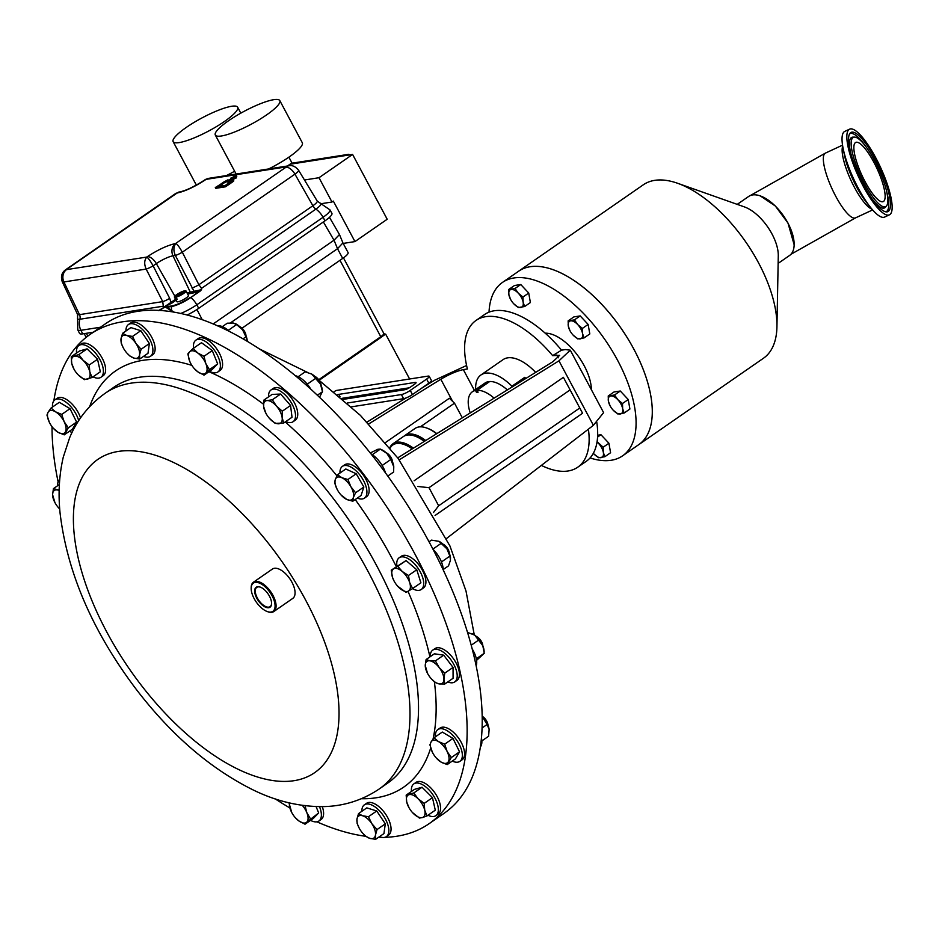 <?xml version="1.0" encoding="UTF-8"?>
<svg xmlns="http://www.w3.org/2000/svg" width="939" height="939" viewBox="0 0 939 939"><rect width="100%" height="100%" fill="white"/><g stroke="black" fill="none" stroke-linecap="round" stroke-linejoin="round"><path stroke-width="1.41" d="M778.138 263.389L789.558 255.478A35.905 17.583 -124.7 0 0 794.148 244.75L787.974 223.024L775.309 205.981L760.308 195.922A35.905 17.583 -124.7 0 0 752.55 194.936A35.905 17.583 -124.7 0 0 748.665 196.451L737.232 204.373M260.361 587.145A11.702 5.728 -124.7 0 0 256.852 587.333A11.702 5.728 -124.7 0 0 259.375 601.171A11.702 5.728 -124.7 0 0 270.186 606.571A11.702 5.728 -124.7 0 0 271.594 603.354M267.345 592.908A12.148 5.951 -124.7 0 0 260.15 587.063A12.148 5.951 -124.7 0 0 254.68 590.361A12.148 5.951 -124.7 0 0 258.918 601.547A12.148 5.951 -124.7 0 0 271.594 603.577A12.148 5.951 -124.7 0 0 267.345 592.908M853.927 146.097A32.619 8.263 65.1 0 0 864.878 181.274A32.619 8.263 65.1 0 0 883.235 201.592A32.619 8.263 65.1 0 0 885.066 197.918A32.619 8.263 65.1 0 0 874.115 162.729A32.619 8.263 65.1 0 0 855.758 142.423A32.619 8.263 65.1 0 0 853.927 146.097M257.18 603.319A17.148 8.392 -124.7 0 0 267.322 611.571A17.148 8.392 -124.7 0 0 275.045 606.923A17.148 8.392 -124.7 0 0 269.07 591.136A17.148 8.392 -124.7 0 0 251.171 588.26A17.148 8.392 -124.7 0 0 257.18 603.319M251.183 587.896A17.853 8.744 55.3 0 1 251.183 587.532A17.853 8.744 55.3 0 1 253.471 582.192A17.853 8.744 55.3 0 1 269.833 590.525A17.853 8.744 55.3 0 1 273.812 611.547A17.853 8.744 55.3 0 1 268.014 611.817A17.853 8.744 55.3 0 1 267.662 611.688M253.471 582.192L272.439 569.046A17.853 8.744 55.3 0 1 288.813 577.379A17.853 8.744 55.3 0 1 292.78 598.401L273.812 611.547M429.135 823.667L444.217 813.221A297.616 145.768 -124.7 0 0 377.971 462.845A297.616 145.768 -124.7 0 0 105.168 323.978L90.097 334.425A297.616 145.768 55.3 0 1 362.9 473.303A297.616 145.768 55.3 0 1 429.135 823.667A297.616 145.768 55.3 0 1 384.802 837.33M588.401 429.17A89.287 43.734 55.3 0 1 577.72 467.223A89.287 43.734 55.3 0 1 568.06 470.991A89.287 43.734 55.3 0 1 541.357 465.415M596.828 422.527A89.287 43.734 55.3 0 1 586.253 461.319L577.72 467.223M436.588 433.795A35.236 17.254 -124.7 0 0 426.482 427.938A35.236 17.254 -124.7 0 0 415.05 428.454L404.721 435.614A35.236 17.254 55.3 0 1 425.731 440.532M404.063 436.119A35.236 17.254 55.3 0 1 404.721 435.614M424.287 441.424A35.236 17.254 -124.7 0 0 414.792 436.036L415.707 436.365A34.285 16.796 55.3 0 1 424.522 441.283M426.482 427.938L427.398 428.266A34.285 16.796 55.3 0 1 436.835 433.654M525.863 378.452A41.668 20.412 -124.7 0 0 524.76 377.337L511.955 386.199A41.668 20.412 -124.7 0 0 485.463 373.206A41.668 20.412 -124.7 0 0 480.956 374.966A41.668 20.412 -124.7 0 0 475.662 389.497M535.664 372.384A41.668 20.412 -124.7 0 0 507.647 357.841A41.668 20.412 -124.7 0 0 503.14 359.59L480.956 374.966M489.031 312.159A105.473 51.657 55.3 0 1 492.799 294.517A105.473 51.657 55.3 0 1 502.447 282.439L518.657 271.207A105.473 51.657 55.3 0 1 612.04 316.22A105.473 51.657 55.3 0 1 648.473 432.515A105.473 51.657 55.3 0 1 638.813 444.593A105.497 51.668 -124.7 0 0 627.898 338.733A105.497 51.668 -124.7 0 0 530.054 266.735A105.497 51.668 -124.7 0 0 518.645 271.183A105.497 51.668 -124.7 0 0 517.753 271.829M637.91 445.215A105.497 51.668 -124.7 0 0 638.825 444.605L763.466 358.24A105.497 51.668 -124.7 0 0 776.94 326.725A105.497 51.668 -124.7 0 0 677.524 183.246A105.497 51.668 -124.7 0 0 654.694 180.358A105.497 51.668 -124.7 0 0 643.285 184.807L518.645 271.183M502.447 282.439A105.473 51.657 55.3 0 1 595.831 327.453A105.473 51.657 55.3 0 1 632.264 443.748A105.473 51.657 55.3 0 1 622.604 455.826A105.473 51.657 55.3 0 1 590.068 457.95M849.595 129.159L844.795 131.39A47.243 11.961 65.1 0 0 842.142 136.718A47.243 11.961 65.1 0 0 843.058 148.092A47.243 11.961 65.1 0 0 870.723 207.636A47.243 11.961 65.1 0 0 884.597 217.073L889.397 214.843A47.243 11.961 65.1 0 0 892.05 209.526A47.243 11.961 65.1 0 0 876.181 158.574A47.243 11.961 65.1 0 0 849.595 129.159A47.243 11.961 65.1 0 0 846.943 134.488A47.243 11.961 65.1 0 0 862.812 185.441A47.243 11.961 65.1 0 0 889.397 214.843M887.742 202.355A38.217 9.672 65.1 0 0 875.876 162.999A38.217 9.672 65.1 0 0 854.467 137.106A38.217 9.672 65.1 0 0 851.25 141.648A38.217 9.672 65.1 0 0 865.065 184.701A38.217 9.672 65.1 0 0 886.475 205.993A38.217 9.672 65.1 0 0 887.742 202.355M848.645 137.305A43.687 11.057 65.1 0 0 862.213 182.295A43.687 11.057 65.1 0 0 886.674 211.897A43.687 11.057 65.1 0 0 890.36 206.697A43.687 11.057 65.1 0 0 874.561 157.494A43.687 11.057 65.1 0 0 850.088 133.15A43.687 11.057 65.1 0 0 848.645 137.305M179.196 142.587A36.562 7.348 151.9 0 1 173.14 141.66A36.562 7.348 151.9 0 1 193.704 122.633A36.562 7.348 151.9 0 1 231.593 106.283A36.562 7.348 151.9 0 1 237.649 107.21A36.562 7.348 151.9 0 1 217.085 126.237A36.562 7.348 151.9 0 1 179.196 142.587M173.14 141.66L195.641 183.774A36.562 7.348 -28.1 0 0 197.037 184.737M221.369 135.991A36.562 7.348 151.9 0 1 215.313 135.052A36.562 7.348 151.9 0 1 235.877 116.025A36.562 7.348 151.9 0 1 273.765 99.675A36.562 7.348 151.9 0 1 279.81 100.614A36.562 7.348 151.9 0 1 259.258 119.64A36.562 7.348 151.9 0 1 221.369 135.991M185.981 290.937A6.561 1.315 151.9 0 1 183.633 293.484A6.561 1.315 151.9 0 1 176.039 297.17L185.347 290.726A6.561 1.315 151.9 0 1 185.981 290.937L188.41 295.468A6.561 1.315 151.9 0 1 186.051 298.027A6.561 1.315 151.9 0 1 176.837 301.654L174.408 297.111A6.561 1.315 151.9 0 1 176.767 294.564A6.561 1.315 151.9 0 1 184.361 290.879L184.572 291.266M176.039 297.17L177.248 299.447A6.561 1.315 151.9 0 1 176.262 299.6L175.053 297.323A6.561 1.315 151.9 0 1 174.408 297.111M487.987 725.201A7.16 3.51 -124.7 0 0 486.954 721.633A7.16 3.51 -124.7 0 0 482.247 716.293M486.555 722.267A8.932 4.378 -124.7 0 0 483.831 718.323M392.549 461.988A7.16 3.51 -124.7 0 0 386.269 452.786A7.16 3.51 -124.7 0 0 386.14 452.739M482.846 645.786A7.16 3.51 -124.7 0 0 480.345 639.846A7.16 3.51 -124.7 0 0 476.437 636.536M481.414 642.839A8.932 4.378 -124.7 0 0 479.688 640.105A8.932 4.378 -124.7 0 0 478.679 638.907M449.335 553.353A7.16 3.51 -124.7 0 0 444.98 545.442A7.16 3.51 -124.7 0 0 442.926 544.104M285.749 421.599A19.332 9.472 -124.7 0 0 290.292 422.62A19.332 9.472 -124.7 0 0 293.062 421.728A19.332 9.472 -124.7 0 0 291.383 402.866A19.332 9.472 -124.7 0 0 273.812 389.063A19.332 9.472 -124.7 0 0 271.031 389.955A19.332 9.472 -124.7 0 0 268.589 396.845M293.062 421.728L295.28 420.191A19.332 9.472 -124.7 0 0 293.602 401.329A19.332 9.472 -124.7 0 0 276.031 387.537A19.332 9.472 -124.7 0 0 273.249 388.417L271.031 389.955M93.02 376.868A19.332 9.472 -124.7 0 0 100.943 377.278A19.332 9.472 -124.7 0 0 102.938 367.36A19.332 9.472 -124.7 0 0 92.28 349.742A19.332 9.472 -124.7 0 0 78.911 345.493A19.332 9.472 -124.7 0 0 76.529 353.064M100.943 377.278L103.161 375.741A19.332 9.472 -124.7 0 0 105.156 365.823A19.332 9.472 -124.7 0 0 94.499 348.205A19.332 9.472 -124.7 0 0 81.13 343.956L78.911 345.493M427.961 815.252A19.332 9.472 -124.7 0 0 435.884 815.674A19.332 9.472 -124.7 0 0 437.879 805.744A19.332 9.472 -124.7 0 0 427.222 788.126A19.332 9.472 -124.7 0 0 413.853 783.889A19.332 9.472 -124.7 0 0 411.458 791.448M435.884 815.674L438.102 814.136A19.332 9.472 -124.7 0 0 440.098 804.207A19.332 9.472 -124.7 0 0 429.44 786.6A19.332 9.472 -124.7 0 0 416.071 782.351L413.853 783.889M209.55 371.304A19.332 9.472 -124.7 0 0 217.907 371.938A19.332 9.472 -124.7 0 0 218.599 371.363A19.332 9.472 -124.7 0 0 214.151 349.907A19.332 9.472 -124.7 0 0 195.887 340.153A19.332 9.472 -124.7 0 0 195.195 340.74A19.332 9.472 -124.7 0 0 193.551 348.205M217.907 371.938L220.125 370.4A19.332 9.472 -124.7 0 0 220.818 369.825A19.332 9.472 -124.7 0 0 216.369 348.369A19.332 9.472 -124.7 0 0 198.106 338.615L195.887 340.153M310.551 820.369A19.332 9.472 -124.7 0 0 318.908 821.015A19.332 9.472 -124.7 0 0 319.6 820.428A19.332 9.472 -124.7 0 0 319.483 806.648M318.908 821.015L321.126 819.477A19.332 9.472 -124.7 0 0 321.819 818.89A19.332 9.472 -124.7 0 0 322.288 806.636M379.473 836.661A19.332 9.472 -124.7 0 0 386.375 836.626A19.332 9.472 -124.7 0 0 388.734 832.247A19.332 9.472 -124.7 0 0 380.26 811.66A19.332 9.472 -124.7 0 0 364.355 804.84A19.332 9.472 -124.7 0 0 361.984 809.218A19.332 9.472 -124.7 0 0 361.879 811.284M386.375 836.626L388.593 835.088A19.332 9.472 -124.7 0 0 390.953 830.71A19.332 9.472 -124.7 0 0 382.478 810.122A19.332 9.472 -124.7 0 0 366.574 803.303L364.355 804.84M412.479 588.647A19.332 9.472 -124.7 0 0 421.235 589.504A19.332 9.472 -124.7 0 0 411.951 561.405A19.332 9.472 -124.7 0 0 399.216 557.719A19.332 9.472 -124.7 0 0 396.939 566.205M421.235 589.504L423.454 587.967A19.332 9.472 -124.7 0 0 414.158 559.867A19.332 9.472 -124.7 0 0 401.434 556.181L399.216 557.719M143.55 356.374A19.332 9.472 -124.7 0 0 150.44 356.327A19.332 9.472 -124.7 0 0 152.811 351.949A19.332 9.472 -124.7 0 0 144.324 331.373A19.332 9.472 -124.7 0 0 128.42 324.542A19.332 9.472 -124.7 0 0 126.061 328.92A19.332 9.472 -124.7 0 0 125.955 330.998M150.44 356.327L152.658 354.789A19.332 9.472 -124.7 0 0 155.029 350.423A19.332 9.472 -124.7 0 0 146.543 329.835A19.332 9.472 -124.7 0 0 130.638 323.016L128.42 324.542M447.786 681.949A19.332 9.472 -124.7 0 0 454.746 681.925A19.332 9.472 -124.7 0 0 450.438 659.166A19.332 9.472 -124.7 0 0 432.726 650.152A19.332 9.472 -124.7 0 0 430.262 656.666M454.746 681.925L456.964 680.388A19.332 9.472 -124.7 0 0 452.657 657.629A19.332 9.472 -124.7 0 0 434.945 648.614L432.726 650.152M357.336 498.081A19.332 9.472 -124.7 0 0 364.461 498.128A19.332 9.472 -124.7 0 0 364.496 482.54A19.332 9.472 -124.7 0 0 349.918 466.554A19.332 9.472 -124.7 0 0 342.43 466.354A19.332 9.472 -124.7 0 0 339.977 473.033M364.461 498.128L366.68 496.59A19.332 9.472 -124.7 0 0 366.715 481.003A19.332 9.472 -124.7 0 0 352.137 465.016A19.332 9.472 -124.7 0 0 344.648 464.817L342.43 466.354M69.31 431.33A19.332 9.472 -124.7 0 0 72.103 432.292M78.676 420.66A19.332 9.472 -124.7 0 0 76.599 415.226A19.332 9.472 -124.7 0 0 54.908 399.814A19.332 9.472 -124.7 0 0 52.49 407.045M80.543 417.902A19.332 9.472 -124.7 0 0 78.817 413.688A19.332 9.472 -124.7 0 0 57.126 398.277L54.908 399.814M452.269 761.083A19.332 9.472 -124.7 0 0 459.887 761.353A19.332 9.472 -124.7 0 0 459.547 744.967A19.332 9.472 -124.7 0 0 437.867 729.568A19.332 9.472 -124.7 0 0 435.438 736.798M459.887 761.353L462.105 759.815A19.332 9.472 -124.7 0 0 461.765 743.43A19.332 9.472 -124.7 0 0 440.086 728.03L437.867 729.568M381.844 837.377A297.616 145.768 55.3 0 1 378.511 837.33M365.787 836.297A297.616 145.768 55.3 0 1 316.877 821.813M289.869 807.939A297.616 145.768 55.3 0 1 275.291 798.913M351.479 406.833L403.594 398.676A7.148 1.432 -28.1 0 0 412.456 394.544L428.83 383.194A7.148 1.432 -28.1 0 0 431.4 380.412L429.193 376.293A7.148 1.432 -28.1 0 0 428.02 376.116L335.904 390.53L334.12 391.774M409.298 387.807L341.984 398.347M347.313 403.031L401.399 394.556A7.148 1.432 -28.1 0 0 410.249 390.424L426.635 379.074A7.148 1.432 -28.1 0 0 429.193 376.293M343.169 399.38L404.686 389.744A4.765 0.962 -28.1 0 0 410.589 386.985L414.345 384.391A4.765 0.962 -28.1 0 0 416.047 382.537A4.765 0.962 -28.1 0 0 415.261 382.408L338.791 394.38A4.765 0.962 -28.1 0 0 337.664 394.685M58.112 481.871A297.616 145.768 55.3 0 1 52.032 426.658M53.863 400.812A297.616 145.768 55.3 0 1 90.097 334.425M432.339 752.139A13.381 6.55 55.3 0 1 431.095 741.916A13.381 6.55 55.3 0 1 438.49 741.575L434.006 737.796L431.095 741.916L429.909 744.838L432.339 752.139A13.381 6.55 55.3 0 0 432.726 752.89L432.726 752.89A13.381 6.55 55.3 0 0 436.248 757.961L440.978 762.022A13.381 6.55 55.3 0 1 436.248 757.961M448.361 761.682A13.381 6.55 55.3 0 1 440.978 762.022L447.175 764.604L451.272 757.573L447.117 751.458A13.381 6.55 55.3 0 1 448.361 761.682M447.117 751.458A13.381 6.55 -124.7 0 0 438.49 741.575L444.687 744.169L447.117 751.458M434.006 737.796L442.292 732.056L452.974 738.418L459.558 751.822L455.462 758.865L447.175 764.604M459.558 751.822L451.272 757.573M452.974 738.418L444.687 744.169M64.157 421.705A13.381 6.55 55.3 0 1 65.413 431.928A13.381 6.55 55.3 0 1 58.018 432.269L64.216 434.863L68.312 427.82L64.157 421.705L61.728 414.416L55.53 411.822A13.381 6.55 55.3 0 1 64.157 421.705M48.147 412.162A13.381 6.55 55.3 0 1 55.53 411.822L51.046 408.042L48.147 412.162L46.95 415.085L49.391 422.386A13.381 6.55 55.3 0 1 48.147 412.162M49.391 422.386A13.381 6.55 -124.7 0 0 49.779 423.137A13.381 6.55 -124.7 0 0 53.288 428.219A13.381 6.55 -124.7 0 0 58.018 432.269L53.288 428.219M51.046 408.042L59.333 402.303L70.014 408.665L76.599 422.069L68.312 427.82M70.014 408.665L61.728 414.416M76.599 422.069L72.503 429.111L64.216 434.863M340.904 494.841L346.749 499.431L352.806 501.226L353.322 497.588L355.564 492.752L350.881 486.731L347.923 479.512L341.855 477.716A13.381 6.55 55.3 0 1 350.881 486.731A13.381 6.55 55.3 0 1 353.322 497.588A13.381 6.55 55.3 0 1 346.749 499.431A13.381 6.55 55.3 0 1 340.822 494.747A13.381 6.55 55.3 0 1 337.723 490.428A13.381 6.55 55.3 0 1 337.301 489.677A13.381 6.55 55.3 0 1 335.282 479.571L334.754 483.209L337.124 489.336M341.855 477.716A13.381 6.55 -124.7 0 0 335.282 479.571L337.512 474.747L341.855 477.716M337.512 474.747L345.81 468.995L356.21 473.772L363.851 487.012L361.092 495.475L352.806 501.226M363.851 487.012L355.564 492.752M356.21 473.772L347.923 479.512M431.247 678.709L435.473 682.653L439.276 683.932L444.793 684.015L443.924 679.179L444.757 673.146L439.229 667.617A13.381 6.55 55.3 0 1 443.924 679.179A13.381 6.55 55.3 0 1 439.276 683.932A13.381 6.55 55.3 0 1 431.107 678.545A13.381 6.55 55.3 0 1 429.945 677.125A13.381 6.55 55.3 0 1 427.585 673.474A13.381 6.55 55.3 0 1 425.25 665.575A13.381 6.55 55.3 0 1 429.898 660.821L426.095 659.542L425.25 665.575L427.585 673.474M439.229 667.617A13.381 6.55 -124.7 0 0 429.898 660.821L435.414 660.915L439.229 667.617M426.095 659.542L434.381 653.802L443.701 655.164L453.056 667.406L453.079 678.275L444.793 684.015M453.056 667.406L444.757 673.146M443.701 655.164L435.414 660.915M59.72 508.985A13.381 6.55 -124.7 0 1 58.429 507.635L58.453 507.659A13.381 6.55 -124.7 0 1 57.267 506.227A13.381 6.55 55.3 0 1 54.92 502.565A13.381 6.55 55.3 0 1 52.584 494.665A13.381 6.55 55.3 0 1 57.232 489.912A13.381 6.55 55.3 0 1 59.169 490.475M59.169 490.076L53.429 488.632L52.584 494.665L54.92 502.565M59.38 484.512L53.429 488.632M59.72 479.489A19.332 9.472 -124.7 0 0 57.584 485.756M126.8 352.947L129.77 355.94L133.89 358.076L139.711 359.027L139.547 354.742L141.085 349.273L135.944 343.451L132.516 336.432L126.695 335.469L122.575 333.333L121.025 338.803A13.381 6.55 55.3 0 1 126.695 335.469A13.381 6.55 55.3 0 1 135.944 343.451A13.381 6.55 55.3 0 1 139.547 354.742A13.381 6.55 55.3 0 1 133.89 358.076A13.381 6.55 55.3 0 1 126.8 352.947A13.381 6.55 55.3 0 1 124.629 350.106A13.381 6.55 -124.7 0 1 123.291 347.876L123.255 347.817M123.185 347.676L121.201 343.087L121.025 338.803A13.381 6.55 -124.7 0 0 123.291 347.876M122.575 333.333L130.861 327.594L140.803 330.681L149.383 343.533L147.998 353.287L139.711 359.027M149.383 343.533L141.085 349.273M140.803 330.681L132.516 336.432M397.596 586.112L406.082 592.403L412.62 588.553L409.686 582.626L408.477 575.501L402.268 571.499A13.381 6.55 55.3 0 1 409.686 582.626A13.381 6.55 55.3 0 1 408.5 591.077A13.381 6.55 55.3 0 1 399.885 588.389A13.381 6.55 55.3 0 1 397.596 586.112A13.381 6.55 55.3 0 1 394.075 581.041A13.381 6.55 55.3 0 1 392.467 577.262A13.381 6.55 55.3 0 1 393.652 568.823L391.246 570.149L392.467 577.262L394.04 580.959M402.268 571.499A13.381 6.55 -124.7 0 0 393.652 568.823L397.784 566.299L402.268 571.499M391.246 570.149L406.071 560.56L416.763 569.762L420.907 582.814L412.62 588.553M416.763 569.762L408.477 575.501M406.071 560.56L397.784 566.299M362.736 833.233L365.694 836.226L369.813 838.363L375.647 839.325L375.471 835.041A13.381 6.55 55.3 0 1 369.813 838.363A13.381 6.55 55.3 0 1 362.736 833.233A13.381 6.55 55.3 0 1 360.553 830.393A13.381 6.55 55.3 0 1 359.214 828.163A13.381 6.55 55.3 0 1 356.961 819.101A13.381 6.55 55.3 0 1 362.618 815.768A13.381 6.55 55.3 0 1 371.879 823.738L368.452 816.719L362.618 815.768L358.51 813.62L356.961 819.101L357.125 823.374L359.121 827.975M375.471 835.041A13.381 6.55 -124.7 0 0 371.879 823.738L377.02 829.571L375.471 835.041M375.647 839.325L383.934 833.574L385.307 823.82L376.739 810.979L366.797 807.88L358.51 813.62M385.307 823.82L377.02 829.571M376.739 810.979L368.452 816.719M295.269 817.623L298.778 820.874L305.022 824.207L306.853 822.048A13.381 6.55 55.3 0 1 298.778 820.874A13.381 6.55 55.3 0 1 295.269 817.623A13.381 6.55 55.3 0 1 291.759 812.552A13.381 6.55 55.3 0 1 290.679 810.275A13.381 6.55 55.3 0 1 289.588 802.962M316.079 806.578L318.673 812.974L306.853 822.048A13.381 6.55 -124.7 0 0 306.818 812.634L304.975 805.369M302.299 805.357A13.381 6.55 55.3 0 1 306.818 812.634L310.386 818.714M288.966 802.822L291.759 812.552M318.673 812.974L313.309 818.456L305.022 824.207M194.267 368.558L197.777 371.797L204.021 375.131L209.385 369.649L205.817 363.569L203.974 356.304L197.73 352.97L193.188 348.451L189.655 351.785A13.381 6.55 55.3 0 1 197.73 352.97A13.381 6.55 55.3 0 1 205.817 363.569A13.381 6.55 55.3 0 1 205.852 372.983A13.381 6.55 55.3 0 1 197.777 371.797A13.381 6.55 55.3 0 1 194.267 368.558A13.381 6.55 55.3 0 1 190.746 363.487A13.381 6.55 55.3 0 1 189.678 361.21L190.746 363.487M189.655 351.785A13.381 6.55 -124.7 0 0 189.678 361.21L187.835 353.944L189.655 351.785M193.188 348.451L201.486 342.712L212.261 350.564L217.672 363.898L212.308 369.391L204.021 375.131M217.672 363.898L209.385 369.649M212.261 350.564L203.974 356.304M412.479 812.552L419.393 818.057L422.339 817.587L426.999 815.921L424.733 810.251A13.381 6.55 55.3 0 1 422.339 817.587A13.381 6.55 55.3 0 1 413.336 813.456A13.381 6.55 55.3 0 1 412.233 812.282A13.381 6.55 55.3 0 1 408.723 807.211A13.381 6.55 55.3 0 1 406.716 801.988A13.381 6.55 55.3 0 1 409.099 794.652A13.381 6.55 55.3 0 1 418.113 798.784L413.759 792.986L406.164 795.122L406.716 801.988L408.981 807.657M424.733 810.251A13.381 6.55 -124.7 0 0 418.113 798.784L424.182 803.385L424.733 810.251M426.999 815.921L435.285 810.181L432.468 797.645L422.045 787.246L414.451 789.382L406.164 795.122M432.468 797.645L424.182 803.385M422.045 787.246L413.759 792.986M89.792 371.856A13.381 6.55 55.3 0 1 87.397 379.192A13.381 6.55 55.3 0 1 78.395 375.06L84.463 379.661L92.057 377.525L89.792 371.856L89.24 365.001L83.172 360.388A13.381 6.55 55.3 0 1 89.792 371.856M74.169 356.257A13.381 6.55 55.3 0 1 83.172 360.388L78.817 354.602L71.223 356.738L71.775 363.593A13.381 6.55 55.3 0 1 74.169 356.257M74.04 369.273L71.775 363.593A13.381 6.55 -124.7 0 0 73.782 368.816A13.381 6.55 -124.7 0 0 77.303 373.898A13.381 6.55 -124.7 0 0 78.395 375.06L77.538 374.168M71.223 356.738L79.51 350.986L87.104 348.85L97.527 359.25L100.344 371.785L92.057 377.525M97.527 359.25L89.24 365.001M87.104 348.85L78.817 354.602M269.423 418.348L275.197 423.395L283.731 422.996L282.158 417.691L282.287 411.2L276.453 406.082L272.322 399.779L267.204 400.566A13.381 6.55 55.3 0 1 276.453 406.082A13.381 6.55 55.3 0 1 282.158 417.691A13.381 6.55 55.3 0 1 278.601 423.794A13.381 6.55 55.3 0 1 269.423 418.348A13.381 6.55 55.3 0 1 269.352 418.278A13.381 6.55 55.3 0 1 265.901 413.277A13.381 6.55 55.3 0 1 263.648 406.669L265.901 413.277M267.204 400.566A13.381 6.55 -124.7 0 0 263.648 406.669L263.789 400.167L267.204 400.566M263.789 400.167L272.075 394.427L280.608 394.04L290.574 405.448L292.017 417.256L283.731 422.996M290.574 405.448L282.287 411.2M280.608 394.04L272.322 399.779M450.544 558.2A13.381 6.55 -124.7 0 0 450.532 558.024A13.381 6.55 -124.7 0 0 446.894 548.787A13.381 6.55 -124.7 0 0 438.959 541.334A13.381 6.55 -124.7 0 0 438.877 541.298L431.388 540.148L429.053 541.768M441.459 561.945L449.898 556.099L446.894 548.787L438.959 541.334M432.938 549.069L441.33 543.247M443.22 569.527L448.525 565.853L450.497 560.09L449.898 556.099M443.22 569.844A19.332 9.472 -124.7 0 0 433.102 549.397M447.903 550.407A8.932 4.378 -124.7 0 0 445.18 546.475M152.458 310.269A19.332 9.472 -124.7 0 0 149.512 310.316M173.187 312.041L165.018 306.783L158.48 310.633M159.677 310.48L165.018 306.783M173.281 312.065A13.381 6.55 -124.7 0 0 171.637 310.492A13.381 6.55 -124.7 0 0 168.175 308.168A13.381 6.55 -124.7 0 0 167.858 308.027M174.114 312.206A7.16 3.51 -124.7 0 0 172.13 310.938M476.202 665.763A19.332 9.472 -124.7 0 0 472.282 649.049M476.601 660.363L484.242 653.286L482.822 645.727L474.723 635.128L467.575 632.416M476.331 658.767L484.242 653.286M471.261 645.187L478.831 639.94M484.066 650.915A13.381 6.55 -124.7 0 0 484.043 650.457A13.381 6.55 -124.7 0 0 482.822 645.727A13.381 6.55 -124.7 0 0 474.723 635.128A13.381 6.55 55.3 0 0 472.47 633.766L472.153 633.614M229.48 331.549A19.332 9.472 -124.7 0 0 217.437 325.833M242.978 338.862L245.948 336.808L247.203 340.47A13.381 6.55 -124.7 0 0 242.555 329.8L236.605 324.565L233.224 323.004L227.285 323.204L222.367 326.619M245.948 336.808L242.555 329.8A13.381 6.55 -124.7 0 0 235.63 323.779A13.381 6.55 -124.7 0 0 235.384 323.662M228.212 330.387L236.605 324.565M244.574 332.852A8.932 4.378 -124.7 0 0 241.851 328.908M246.006 335.798A7.16 3.51 -124.7 0 0 239.598 326.549M385.518 472.939A19.332 9.472 -124.7 0 0 370.928 453.807M387.784 476.061L393.605 472.035L393.77 466.836L390.777 459.5L386.856 453.408L380.365 449.1L377.842 449.276L370.259 452.974M382.138 465.486L390.777 459.5M393.758 466.765A13.381 6.55 -124.7 0 0 393.758 466.66A13.381 6.55 -124.7 0 0 393.476 464.875A13.381 6.55 -124.7 0 0 386.856 453.408A13.381 6.55 -124.7 0 0 382.185 449.969L380.365 449.1L372.314 454.676M391.129 459.042A8.932 4.378 -124.7 0 0 388.394 455.11M480.451 746.834A19.332 9.472 -124.7 0 0 481.484 738.242M481.848 740.93L488.585 736.27L489.137 729.474L487.141 724.462L482.247 716.633M489.196 729.979A13.381 6.55 -124.7 0 0 489.184 729.885L489.137 729.474A13.381 6.55 -124.7 0 0 483.432 717.866A13.381 6.55 55.3 0 0 482.247 716.598M482.153 727.925L487.141 724.462M310.821 389.216A19.332 9.472 -124.7 0 0 295.315 375.717M319.495 397.291L322.464 391.598L320.457 384.016L311.818 374.121L305.198 371.832L298.179 376.703M310.786 373.569L310.715 373.534A13.381 6.55 -124.7 0 1 310.786 373.569A13.381 6.55 -124.7 0 1 311.818 374.121A13.381 6.55 -124.7 0 1 320.457 384.016A13.381 6.55 -124.7 0 1 322.359 390.26L322.488 391.774L317.276 395.202M307.253 384.168L315.88 378.194M319.729 382.643A8.932 4.378 -124.7 0 0 316.995 378.71M321.161 385.589A7.16 3.51 -124.7 0 0 314.741 376.339M382.208 336.467L319.119 380.295L380.729 337.606M242.004 328.204L342.7 258.425A15.001 3.017 -28.1 0 0 348.087 252.579L342.97 243.001M329.46 217.332L339.437 234.468L342.935 242.908L337.535 248.682L230.442 322.899M331.901 213.317A19.214 3.862 151.9 0 1 325.011 220.818L323.063 217.285A19.109 3.838 -28.1 0 0 329.918 209.831L331.901 213.317M180.687 313.497A19.109 3.838 -28.1 0 0 196.779 304.799L198.728 308.332L325.011 220.818M198.728 308.332A19.214 3.862 151.9 0 1 187.084 315.046M164.325 307.64L163.327 306.184L79.874 319.248A13.123 11.139 81.1 0 0 80.907 330.293A19.109 3.838 -28.1 0 1 77.737 329.777L79.533 333.368A19.214 3.862 -28.1 0 0 82.726 333.873L93.266 332.23M163.726 307.346A0.939 0.704 -21.9 0 1 163.973 307.088L171.872 303.109L170.968 302.417L175.546 299.248M163.327 306.184L163.973 307.088L170.968 302.417L169.689 298.367A5.622 0.739 -27 0 1 162.729 301.619L163.327 306.184M174.842 296.149L156.332 263.601A13.439 2.7 151.9 0 1 172.987 255.831L190.3 292.182L201.169 289.728A0.939 0.634 2.4 0 1 201.545 289.693L200.43 290.374L201.58 288.332L201.545 289.693M191.92 287.991A5.622 0.739 -27 0 0 198.88 284.74L312.887 205.735L294.94 174.149A9.378 4.589 -124.7 0 0 285.937 167.248L175.605 243.506A9.378 7.958 -98.9 0 0 172.987 255.831L175.347 255.455A5.622 0.739 -27 0 0 182.307 252.204C179.666 247.497 177.565 244.574 175.992 243.436C173.445 246.405 173.234 250.408 175.347 255.455L194.197 291.571A0.939 0.798 -98.9 0 1 193.939 292.804L200.43 290.374L190.84 297.546A15.458 3.11 151.9 0 1 171.673 306.49L166.356 307.323M193.939 292.804L187.647 294.048M201.58 288.332L198.88 284.74L182.307 252.204L294.94 174.149A10.118 2.031 -28.1 0 0 298.555 170.205L317.206 201.028A12.043 2.418 -28.1 0 1 312.887 205.735A5.622 2.758 -124.7 0 0 315.891 209.115L201.58 288.332M77.737 329.777L77.608 318.016A14.155 2.852 151.9 0 0 79.874 319.248A5.622 4.777 81.1 0 0 79.498 314.647L162.729 301.619L146.155 269.082A5.622 0.739 -27 0 0 153.116 265.831L169.689 298.367M228.024 179.76L215.313 187.518L225.125 185.981L233.177 180.394L233.905 178.833L225.372 185.441L216.944 186.755L223.67 182.096L228.024 179.76L228.435 180.523M66.54 269.622L66.692 269.317A9.378 4.589 55.3 0 0 65.671 269.716C61.716 272.58 60.577 276.571 62.244 281.677A10.118 2.031 -28.1 0 0 63.934 281.958A9.378 7.958 81.1 0 1 66.54 269.622L146.801 257.063C148.374 258.202 150.475 261.124 153.116 265.831L156.332 263.601A9.378 4.589 55.3 0 0 147.341 256.687L146.801 257.063C144.254 260.115 144.043 264.117 146.155 269.082L63.934 281.958L79.498 314.647A12.043 2.418 -28.1 0 1 77.491 314.319L77.608 318.016M286.09 166.931L205.43 179.466L204.279 180.265A9.378 4.589 -124.7 0 1 205.289 179.877L207.965 178.457L288.966 165.769A9.378 7.958 -98.9 0 0 286.09 166.931L285.937 167.248M66.692 269.317L177.025 193.058A9.378 7.958 81.1 0 1 179.901 191.896L178.762 192.072M233.964 177.753L235.431 177.518L236.335 175.57L230.525 178.281L232.003 178.058L227.297 181.309L229.257 181.004L233.964 177.753L233.928 178.88M223.67 182.096L224.104 182.905L219.01 186.427M227.344 181.391L224.104 182.905M233.905 178.833L233.611 181.204L225.548 186.791L215.747 188.328L215.313 187.518M233.177 180.394L233.611 181.204M225.125 185.981L225.548 186.791M236.335 175.57L236.769 176.379L235.865 178.328L235.431 177.518M235.865 178.328L234.398 178.563M229.257 181.004L229.691 181.814L227.731 182.119L227.297 181.309M232.532 179.842L229.691 181.814M230.525 178.281L230.83 178.868M177.037 299.06L176.262 299.6M175.053 297.323L184.361 290.879M213.141 323.978L334.026 240.208L339.472 234.539M304.482 179.995L319.014 177.717L352.594 154.442L387.197 219.245L354.954 241.581L343.193 243.424M289.998 164.243L352.594 154.442M354.954 241.581L333.322 201.087L331.983 202.014L321.995 203.575M319.014 177.717L331.983 202.014M268.624 168.961A36.562 7.348 -28.1 0 0 302.299 142.74L279.81 100.614M287.451 166.015L291.947 162.893L288.883 157.165M226.452 175.558A36.562 7.348 -28.1 0 0 234.633 171.238M382.525 336.256L385.636 334.096L383.934 334.366M385.636 334.096L409.615 378.992M513.692 303.72L518.34 307.523L524.643 306.537L523.14 302.241L522.976 297.029L518.328 293.238L515.018 288.508L508.727 289.494L508.879 294.717L510.558 299.33A10.423 5.106 55.3 0 1 508.879 294.717A10.423 5.106 -124.7 0 1 511.203 289.47A10.423 5.106 55.3 0 1 518.328 293.238A10.423 5.106 55.3 0 1 523.14 302.241A10.423 5.106 55.3 0 1 520.828 307.487A10.423 5.106 55.3 0 1 513.692 303.72A10.423 5.106 55.3 0 1 513.304 303.285A10.423 5.106 55.3 0 1 510.558 299.33M515.018 288.508L520.769 284.529L514.466 285.515L508.727 289.494M520.769 284.529L528.727 293.05L522.976 297.029M528.727 293.05L530.394 302.546L524.643 306.537M597.028 441.999A10.423 5.106 55.3 0 1 598.53 443.419A10.423 5.106 55.3 0 1 603.343 452.434A10.423 5.106 55.3 0 1 601.019 457.68A10.423 5.106 55.3 0 1 593.894 453.913L598.542 457.716L604.833 456.73L603.343 452.434L603.178 447.222L597.087 441.682M597.65 435.238L600.96 434.722L597.568 437.069M600.96 434.722L608.918 443.243L603.178 447.222M608.918 443.243L610.585 452.739L604.833 456.73M593.894 453.913A10.423 5.106 55.3 0 1 593.495 453.478A10.423 5.106 55.3 0 1 593.342 453.302M613.214 410.202L617.862 414.005L624.153 413.019L622.663 408.723L622.498 403.512L617.85 399.709L614.54 394.99L608.237 395.976L608.402 401.188L610.08 405.812A10.423 5.106 55.3 0 1 608.402 401.188A10.423 5.106 -124.7 0 1 610.714 395.953A10.423 5.106 55.3 0 1 617.85 399.709A10.423 5.106 55.3 0 1 622.663 408.723A10.423 5.106 55.3 0 1 620.339 413.97A10.423 5.106 55.3 0 1 613.214 410.202A10.423 5.106 55.3 0 1 612.815 409.768A10.423 5.106 55.3 0 1 610.08 405.812M614.54 394.99L620.28 391.011L613.989 391.997L608.237 395.976M620.28 391.011L628.238 399.533L622.498 403.512M628.238 399.533L629.905 409.028L624.153 413.019M573.119 335.106L577.767 338.909L584.058 337.923L582.567 333.627L582.403 328.415L577.755 324.612L574.433 319.894L568.142 320.88L568.306 326.091L569.973 330.716A10.423 5.106 55.3 0 1 568.306 326.091A10.423 5.106 -124.7 0 1 570.619 320.856A10.423 5.106 55.3 0 1 577.755 324.612A10.423 5.106 55.3 0 1 582.567 333.627A10.423 5.106 55.3 0 1 580.243 338.873A10.423 5.106 55.3 0 1 573.119 335.106A10.423 5.106 55.3 0 1 572.72 334.671A10.423 5.106 55.3 0 1 569.973 330.716M574.433 319.894L580.185 315.915L573.882 316.901L568.142 320.88M580.185 315.915L588.143 324.436L582.403 328.415M588.143 324.436L589.809 333.932L584.058 337.923M545.195 333.169A41.433 20.294 55.3 0 1 575.243 352.301A41.433 20.294 55.3 0 1 591.417 389.779M794.148 244.75A35.905 17.583 -124.7 0 0 760.308 195.922M776.94 326.725L778.278 255.748A35.905 17.583 -124.7 0 0 744.439 206.92L677.524 183.246M511.955 386.199L511.426 387.408M524.76 377.337L524.197 378.593L511.978 387.068M470.239 412.937A32.736 16.033 55.3 0 1 472.387 391.763L485.017 383.018A32.736 16.033 55.3 0 1 488.127 381.704L488.48 382.373M472.387 391.763A32.736 16.033 55.3 0 1 475.51 390.46L476.507 392.385L478.092 392.197L477.094 390.272L489.712 381.516A32.736 16.033 55.3 0 1 507.353 389.931M475.51 390.46L488.127 381.704M476.507 392.385L477.751 391.528M477.094 390.272A32.736 16.033 55.3 0 1 494.114 398.136M412.209 448.912A34.285 16.796 -124.7 0 0 390.096 448.196M389.791 447.809A35.236 17.254 55.3 0 1 393.042 443.713A35.236 17.254 55.3 0 1 413.418 448.161M414.792 436.036A35.236 17.254 -124.7 0 0 403.359 436.565L393.042 443.713M368.769 423.912L440.814 379.25C449.347 374.227 456.859 371.022 463.326 369.614L467.411 368.98A89.287 43.734 55.3 0 1 476.014 320.457A89.287 43.734 55.3 0 1 552.66 355.635L561.557 350.165L565.395 349.566L570.278 350.177L603.613 412.632L593.389 425.32L446.577 538.446M552.66 355.635L559.644 355.353L552.907 361.691L397.737 457.868M462.328 417.843L454.499 403.171L420.343 426.846M385.448 442.562L449.37 398.253L454.499 403.171M433.466 512.518L438.666 505.781L579.774 407.996L570.102 389.896L429.006 487.681L438.666 505.781M435.074 515.464L582.579 413.254L579.774 407.996M417.89 486.472L429.006 487.681M414.134 480.756L563.388 377.325L570.102 389.896M476.014 320.457L484.547 314.542A89.287 43.734 55.3 0 1 561.557 350.165M466.589 365.494L434.405 380.33L420.684 388.84M593.389 425.32L558.951 360.834L570.278 350.177M558.951 360.834L399.239 459.84M405.894 398.007L367.032 422.092M348.404 155.099L290.691 163.762M349.261 154.958L348.897 154.289L348.228 154.759M348.897 154.289L291.36 163.292M750.273 195.57L825.416 153.104A35.717 9.038 65.1 0 0 823.409 157.13A35.717 9.038 65.1 0 0 835.604 196.016A35.717 9.038 65.1 0 0 855.511 217.883L790.92 254.305M871.967 209.139A35.717 9.038 -114.9 0 1 852.307 183.199A35.717 9.038 -114.9 0 1 842.213 148.397A35.717 9.038 -114.9 0 1 842.706 146.167M885.806 211.815A43.018 10.892 65.1 0 0 888.634 206.815A43.018 10.892 65.1 0 0 886.627 191.439M854.467 137.106L852.812 137.141A38.898 9.848 65.1 0 0 849.537 141.766A38.898 9.848 65.1 0 0 850.675 152.904M871.955 198.716A38.898 9.848 65.1 0 0 885.383 207.249L886.475 205.993M843.058 148.092L844.396 154.853A37.595 9.519 65.1 0 0 866.415 202.249L870.723 207.636M113.631 387.408A240.666 117.88 55.3 0 1 334.225 499.712A240.666 117.88 55.3 0 1 387.795 783.032L379.262 788.948A240.666 117.88 55.3 0 0 325.692 505.616A240.666 117.88 55.3 0 0 105.098 393.324L113.631 387.408M89.675 406.634A253.096 123.96 55.3 0 1 191.861 365.377M208.939 371.727A253.096 123.96 55.3 0 1 263.507 404.216M285.245 421.951A253.096 123.96 55.3 0 1 336.925 475.827M272.31 548.376A190.476 93.29 55.3 0 1 321.455 766.905A190.476 93.29 55.3 0 1 140.111 683.733A190.476 93.29 55.3 0 1 90.966 465.216A190.476 93.29 55.3 0 1 272.31 548.376M355.212 499.56A253.096 123.96 55.3 0 1 396.34 566.616M408.019 591.347A253.096 123.96 55.3 0 1 429.933 656.889M434.381 681.749A253.096 123.96 55.3 0 1 433.055 739.016M430.708 747.96A253.096 123.96 55.3 0 1 361.386 798.713M401.399 394.556L403.594 398.676M410.249 390.424L412.456 394.544M426.635 379.074L428.83 383.194M339.988 260.303L380.788 336.714L318.72 379.732M383.816 333.439A8.439 1.702 151.9 0 1 380.788 336.714L380.835 337.571C383.91 335.082 384.908 333.709 383.816 333.439L343.474 257.873M337.512 248.694L342.7 258.425M100.485 327.23L80.907 330.293L82.726 333.873M190.347 297.346C183.469 301.853 177.365 304.706 172.025 305.903A0.939 0.798 81.1 0 0 171.673 306.49A13.123 11.139 -98.9 0 0 171.532 310.41M172.025 305.903L165.417 306.936M200.911 290.562L190.84 297.546A13.123 6.432 55.3 0 1 196.779 304.799L323.063 217.285A13.123 6.432 -124.7 0 0 315.891 209.115A14.155 2.852 151.9 0 0 320.211 203.176L317.206 201.028M176.062 300.198L171.872 303.109M187.131 293.074A11.291 2.277 -28.1 0 1 190.3 292.182A0.939 0.798 -98.9 0 1 190.042 293.414M147.341 256.687C157.952 249.739 167.377 245.349 175.605 243.506M205.289 179.877C194.678 186.826 185.265 191.216 177.025 193.058M334.002 240.22L323.368 221.944M202.272 319.765L196.932 309.53M87.75 336.115L86.388 333.31M337.535 248.682L334.026 240.208M865.699 146.378A43.018 10.892 65.1 0 0 849.584 133.866M463.326 369.614L474.406 390.366M452.645 401.387L440.814 379.25M558.236 357.806L556.733 354.989M415.261 382.408L415.719 383.253M338.791 394.38L340 396.645M267.322 611.571L268.014 611.817M319.166 380.365L360.412 415.39L398.113 458.361L449.922 545.923L466.014 591.054L474.265 634.811M622.604 455.826L638.813 444.593M825.416 153.104L842.553 145.146M236.135 174.044L215.313 135.052M105.098 393.324C89.041 404.768 77.221 419.569 69.65 437.703L63.289 457.082C59.18 474.711 58.089 493.28 60.037 512.788C67.127 572.532 92.515 631.372 136.202 689.285C171.168 734.908 209.96 768.372 252.591 789.664C276.359 801.401 300.363 807.035 324.624 806.578C344.507 805.955 362.712 800.075 379.262 788.948M168.175 308.168L167.388 307.792M484.043 650.457L484.148 651.643M329.918 209.831L320.211 203.176M62.244 281.677L77.491 314.319M205.441 179.466L208.071 178.445M298.555 170.205C295.503 166.508 292.311 165.029 288.966 165.769M179.901 191.896C186.168 190.523 194.291 186.65 204.279 180.265M65.671 269.716L176.239 193.094M86.095 337.406L84.252 333.638M240.807 113.15L237.649 107.21M855.511 217.883L872.636 209.925M307.276 372.302L259.023 348.733M251.171 588.26L251.183 587.532"/></g></svg>
